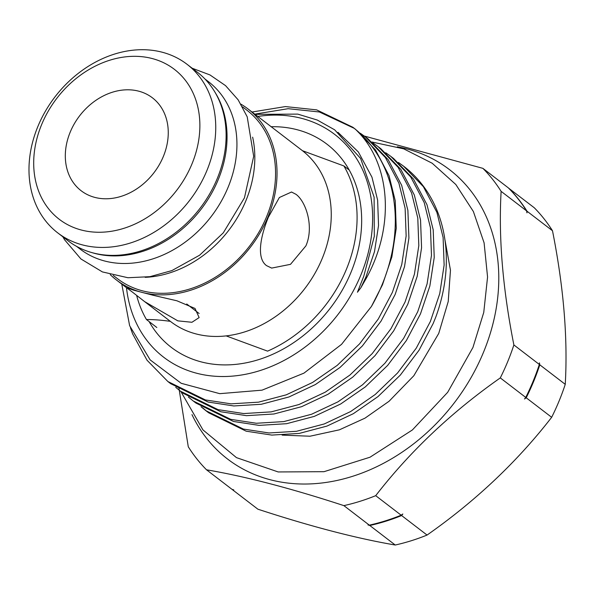 <?xml version="1.0" encoding="UTF-8"?>
<svg xmlns="http://www.w3.org/2000/svg" width="595" height="595" viewBox="0 0 595 595"><rect width="100%" height="100%" fill="white"/><g stroke="black" fill="none" stroke-linecap="round" stroke-linejoin="round"><path stroke-width="0.89" d="M525.749 397.43A204.925 163.826 -52.5 0 0 533.187 381.112A204.925 163.826 -52.5 0 0 539.338 364.467L513.879 344.944A204.925 163.826 127.5 0 1 507.728 361.596A204.925 163.826 127.5 0 1 500.291 377.907L525.749 397.43L524.53 398.977L526.211 397.78L551.662 417.303C517.286 461.661 475.755 500.908 427.061 535.061A204.925 163.826 127.5 0 1 395.244 545.02C356.353 538.386 310.568 526.441 257.888 509.194L232.429 489.678L233.798 489.916L231.968 489.321L206.517 469.805A204.925 163.826 127.5 0 1 188.28 446.793L178.857 387.65M508.636 188.169L534.258 207.744A204.925 163.826 127.5 0 1 552.495 230.756C563.651 286.983 567.905 338.176 565.25 384.34A204.925 163.826 -52.5 0 1 559.099 400.985A204.925 163.826 -52.5 0 1 551.662 417.303M397.363 146.794A182.345 145.768 127.5 0 1 483.549 352.143A182.345 145.768 127.5 0 1 336.74 480.522A182.345 145.768 127.5 0 1 191.977 414.618M513.879 344.944C502.723 288.716 498.469 237.517 501.124 191.359A204.925 163.826 127.5 0 0 482.887 168.348L364.289 136.047M270.985 126.72A127.977 102.31 127.5 0 1 327.049 144.258A127.977 102.31 127.5 0 1 350.976 272.361A127.977 102.31 127.5 0 1 171.293 347.361A127.977 102.31 127.5 0 1 149.114 321.59M257.806 116.456A140.435 112.269 127.5 0 1 360.89 274.95A140.435 112.269 127.5 0 1 229.023 376.36A140.435 112.269 127.5 0 1 126.482 287.705M355.698 129.531L352.842 127.256L355.609 129.375L375.512 149.962L389.011 175.599L395.229 200.708L396.248 228.324L391.867 256.899L382.481 284.774L371.429 306.462A157.169 125.642 127.5 0 0 382.176 284.536A157.169 125.642 127.5 0 0 355.698 129.531C390 161.981 395.727 224.337 366.691 277.56L360.845 287.787L357.439 292.227L363.768 276.251L374.3 236.334L374.114 197.161L360.622 158.478L334.673 129.829L317.284 120.049L297.768 114.114L255.062 114.352M403.655 166.221A157.169 125.642 127.5 0 1 403.827 166.355A157.169 125.642 127.5 0 1 435.815 316.994L433.123 323.606L419.029 350.254L400.323 375.095L377.974 396.612L353.356 413.681L326.975 426.079L299.263 433.413L271.796 435.086L246.151 431.182L208.637 412.789L205.87 410.669L243.385 429.062L269.037 432.967L296.503 431.293L324.216 423.967L350.596 411.569L375.214 394.5L397.564 372.976L416.269 348.135L430.363 321.493L439.75 293.618L444.13 265.043L443.104 237.427L436.886 212.318L423.395 186.681L403.484 166.094L398.412 162.457M254.779 114.136L288.173 108.692L319.396 111.986L354.218 128.327M352.842 127.256L316.637 109.867L285.407 106.579L252.012 112.016M130.431 327.778L132.633 333.899L147.032 360.228L167.894 381.544L205.409 399.937L231.053 403.841L258.52 402.168L286.24 394.835L312.613 382.436L337.231 365.367L359.581 343.851L378.286 319.009L392.38 292.368L401.766 264.492L406.147 235.917L405.128 208.302L398.91 183.186L385.411 157.549L365.509 136.969L360.436 133.332M365.509 136.969L368.268 139.081L388.171 159.668L401.67 185.305L407.887 210.414L408.914 238.037L404.526 266.612L395.147 294.48L381.045 321.129L362.34 345.97L339.99 367.487L315.38 384.556L288.999 396.954L261.279 404.28L233.82 405.961L208.168 402.056L170.653 383.663L167.894 381.544M175.718 387.308L180.553 391.257L218.067 409.643L243.719 413.555L271.179 411.874L298.898 404.548L325.279 392.15L349.89 375.081L372.239 353.556L390.945 328.723L405.046 302.074L414.425 274.198L418.813 245.623L417.787 218.008L411.569 192.899L398.07 167.262L378.167 146.675L373.095 143.038M378.167 146.675L380.926 148.795L400.829 169.374L414.328 195.019L420.546 220.128L421.572 247.743L417.192 276.318L407.806 304.194L393.704 330.835L374.999 355.676L352.649 377.193L328.038 394.262L301.658 406.668L273.938 413.994L246.479 415.667L220.827 411.762L183.312 393.369L180.553 391.257M188.377 397.021L193.211 400.963L230.726 419.356L256.378 423.261L283.837 421.587L311.557 414.254L337.938 401.856L362.548 384.787L384.898 363.27L403.603 338.429L417.705 311.78L427.091 283.912L431.472 255.337L430.445 227.714L424.228 202.605L410.728 176.968L390.826 156.381L385.753 152.751M390.826 156.388L393.585 158.501L413.495 179.088L426.987 204.725L433.205 229.834L434.231 257.449L429.85 286.024L420.464 313.9L406.37 340.548L387.665 365.382L365.315 386.906L340.697 403.975L314.316 416.374L286.604 423.7L259.137 425.38L233.485 421.468L195.978 403.083L193.211 400.963M201.036 406.727L205.877 410.676M207.261 411.718L202.486 407.694M369.324 525.147L343.873 505.624A204.925 163.826 127.5 0 0 375.698 495.672L401.149 515.188A204.925 163.826 -52.5 0 1 369.324 525.147L367.963 524.909L369.785 525.497L395.244 545.02M482.887 168.348L508.338 187.871A204.925 163.826 -52.5 0 1 526.582 210.883L501.124 191.359M121.774 284.09L129.628 325.696L150.148 359.886L181.207 383.299L219.763 393.667L262.038 390.164L303.948 373.139L341.545 344.356L371.429 306.462M206.517 469.805C245.341 476.416 291.119 488.361 343.873 505.624M375.698 495.672C410.074 451.315 451.605 412.06 500.291 377.907M565.25 384.34L539.799 364.817L539.42 362.853L539.338 364.467M552.495 230.756L527.036 211.232L526.954 212.839L526.582 210.883M427.061 535.061L401.61 515.545L402.83 513.998L401.149 515.188M401.61 515.545A204.925 163.826 127.5 0 1 369.785 525.497M508.799 188.221A204.925 163.826 127.5 0 1 527.036 211.232M539.799 364.817A204.925 163.826 127.5 0 1 526.211 397.78M191.977 163.9A94.516 75.558 -52.5 0 0 152.134 58.526A94.516 75.558 -52.5 0 0 41.591 124.682A94.516 75.558 -52.5 0 0 81.433 230.049A94.516 75.558 -52.5 0 0 191.977 163.9M37.857 126.527A106.23 84.921 127.5 0 1 187.008 64.275A106.23 84.921 127.5 0 1 206.874 170.609A106.23 84.921 127.5 0 1 57.722 232.868A106.23 84.921 127.5 0 1 37.857 126.527M136.627 295.373A127.308 101.775 -52.5 0 0 146.467 319.552C153.138 319.47 161.104 320.065 170.349 321.345A107.903 86.26 -52.5 0 0 170.743 321.65A107.903 86.26 -52.5 0 0 226.137 335.892A107.903 86.26 -52.5 0 0 322.245 258.416A107.903 86.26 -52.5 0 0 302.461 150.706A107.903 86.26 -52.5 0 0 302.067 150.401L247.84 108.818A107.903 86.26 -52.5 0 0 240.96 104.17M132.462 292.138L126.438 287.63L133.503 290.137L152.93 295.224L176.908 300.787L195.011 308.448L199.132 317.589L191.94 322.274L177.831 320.861L144.667 301.65L132.462 292.138M268.412 217.13L279.367 197.51L291.513 192.014L295.96 194.297C306.113 201.668 314.227 226.859 305.897 245.876L290.501 264.336L271.67 268.092L266.553 265.638C256.2 258.178 260.521 236.282 268.412 217.13M163.365 156.44A58.548 46.804 127.5 0 1 94.888 197.414A58.548 46.804 127.5 0 1 70.203 132.142A58.548 46.804 127.5 0 1 138.68 91.161A58.548 46.804 127.5 0 1 163.365 156.44M226.137 335.892L267.572 351.139A127.308 101.775 -52.5 0 0 346.454 269.171A127.308 101.775 -52.5 0 0 343.895 165.953L302.461 150.706M110.239 274.622A107.903 86.26 -52.5 0 0 116.516 280.059A107.903 86.26 -52.5 0 0 268.018 216.825A107.903 86.26 -52.5 0 0 247.84 108.818M113.206 275.411L117.535 278.735A106.23 84.921 -52.5 0 0 266.686 216.476A106.23 84.921 -52.5 0 0 246.821 110.142L242.492 106.825M145.143 277.337A106.23 84.921 -52.5 0 0 245.951 200.575A106.23 84.921 -52.5 0 0 252.637 137.17M57.722 232.868L68.09 240.819A106.23 84.921 -52.5 0 0 217.242 178.56A106.23 84.921 -52.5 0 0 197.376 72.226L187.008 64.275M156.835 327.503L146.467 319.552M349.22 170.036L343.895 165.953M215.093 92.411A105.479 84.319 127.5 0 1 202.27 207.692A105.479 84.319 127.5 0 1 94.88 253.448A105.479 84.319 127.5 0 1 92.18 252.689M204.925 78.964L208.406 81.634A105.479 84.319 127.5 0 1 220.633 202.412A105.479 84.319 127.5 0 1 104.772 261.034A105.479 84.319 127.5 0 1 80.035 249.022L76.554 246.36M337.975 132.321L358.346 151.948L371.957 177.161L377.632 200.173L378.539 225.49L374.486 251.678L365.843 277.233L360.845 287.787M170.743 321.65L144.667 301.65M126.646 287.831L116.516 280.059M371.897 142.004L403.707 148.839L432.186 163.238L455.815 184.502L473.382 211.522L484.099 242.864L487.565 277.01L483.757 312.412L472.928 347.502L447.663 392.328L412.38 429.962L370.016 457.213L324.015 471.686L278.17 471.947L236.475 457.637L202.947 429.902L180.821 391.458M444.852 239.309L450.467 270.227L448.221 301.546L438.746 333.408L413.852 375.705L389.063 401.268L365.01 418.144L339.403 429.821L310.01 436.217L282.149 435.123M199.139 313.513L186.726 303.993M192.133 68.209L209.976 74.94L225.55 85.635L238.141 99.819L247.208 116.828L253.686 156.306L244.441 197.852L223.296 232.838L199.593 255.21L171.888 270.591L149.91 276.675L127.918 277.731L102.414 271.922L80.935 258.974L64.602 239.815L62.847 236.795"/></g></svg>
